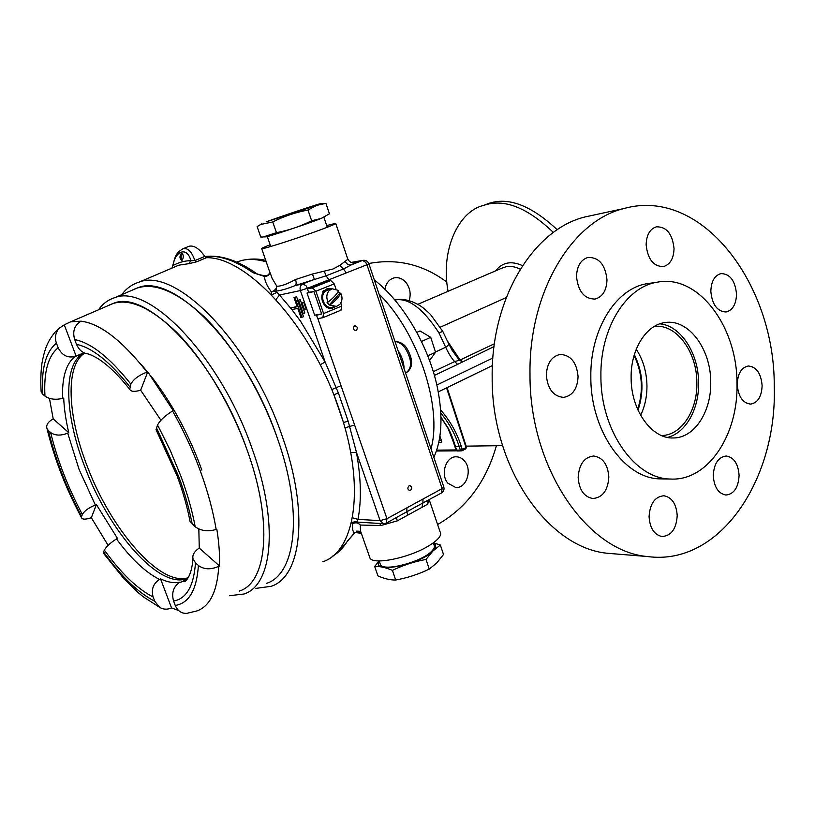 <?xml version="1.0" encoding="UTF-8"?>
<svg xmlns="http://www.w3.org/2000/svg" width="815" height="815" viewBox="0 0 815 815"><rect width="100%" height="100%" fill="white"/><g stroke="black" fill="none" stroke-linecap="round" stroke-linejoin="round"><path stroke-width="1.22" d="M638.033 410.21C644.278 391.18 643.055 372.659 634.355 354.617M637.666 409.364C643.595 390.945 642.403 372.985 634.101 355.493M409.11 300.643C411.096 294.398 410.21 288.551 406.461 283.1C402.956 278.74 398.851 276.998 394.144 277.874C389.163 279.321 386.076 283.121 384.884 289.274M464.733 461.29C462.411 458.407 459.619 456.92 456.359 456.818C446.039 456.074 440.059 474.299 447.822 483.163L455.758 487.523C466.292 488.613 472.486 470.286 464.733 461.29M496.406 445.734C486.158 481.696 466.557 507.969 437.604 524.524M361.096 533.275L355.309 532.521M368.798 263.52C396.987 258.202 423.016 264.396 446.905 282.112M606.992 279.871C605.341 264.692 598.994 257.214 587.972 257.438C580.759 259.74 576.939 266.098 576.511 276.509C578.12 291.424 584.284 298.942 595.001 299.074C602.56 296.966 606.554 290.558 606.992 279.871M674.036 248.534C672.426 233.834 666.527 226.601 656.33 226.825C649.871 229.005 646.478 234.985 646.132 244.755C647.711 259.252 653.487 266.536 663.441 266.587C670.164 264.549 673.699 258.528 674.036 248.534M736.526 294.164C735.191 280.696 730.016 273.83 721.01 273.585C714.592 275.429 711.2 281.348 710.833 291.332C712.157 304.637 717.22 311.524 726.022 311.982C732.675 310.271 736.169 304.331 736.526 294.164M762.117 385.638C761.037 373.331 756.452 366.791 748.343 365.996C741.395 367.463 737.687 373.606 737.208 384.415C738.268 396.569 742.75 403.13 750.666 404.108C757.828 402.783 761.638 396.62 762.117 385.638M739.093 475.339C738.196 463.704 733.877 457.256 726.134 456.013C718.229 457.103 713.95 463.664 713.268 475.675C714.144 487.146 718.351 493.595 725.89 495.031C734.03 494.114 738.431 487.543 739.093 475.339M677.204 515.6C676.358 503.904 671.906 497.293 663.838 495.754C654.873 496.651 649.952 503.629 649.076 516.7C649.891 528.171 654.201 534.793 662.014 536.535C671.265 535.883 676.328 528.904 677.204 515.6M608.836 477.05C607.858 464.397 602.784 457.388 593.605 456.003C584.202 457.174 579.058 464.326 578.161 477.458C579.098 489.825 583.988 496.844 592.821 498.515C602.601 497.639 607.929 490.477 608.836 477.05M578.069 376.642C576.735 362.41 570.775 355.004 560.17 354.433C551.602 356.338 546.987 363.225 546.335 375.094C547.619 389.02 553.375 396.457 563.613 397.384C572.588 395.754 577.407 388.837 578.069 376.642M710.721 381.98C710.874 348.942 688.522 318.736 665.264 322.546C646.295 324.533 630.515 349.441 631.126 378.028C630.973 410.159 651.725 438.949 673.149 437.961C694.268 438.297 711.526 411.687 710.721 381.98M667.393 437.39C685.71 433.254 699.199 408.977 698.598 382.734C698.618 353.394 680.82 325.613 659.875 323.83M649.932 283.284L647.029 283.712C615.895 288.367 589.917 329.647 590.834 377.264C590.518 431.003 624.861 478.996 660.364 478.874L662.452 478.914M600.91 376.53C600.614 430.748 635.068 479.159 670.633 479.037C708.133 481.196 738.482 434.609 736.984 383.284C737.249 326.407 698.119 273.82 657.185 282.204C625.991 286.86 599.962 328.486 600.91 376.53M593.941 215.017L585.139 216.922C533.784 229.198 491.017 297.882 492.179 377.314C491.394 467.708 548.393 548.424 608.122 553.334L615.58 553.945M529.995 374.289C529.332 468.034 587.279 551.633 647.538 556.543C719.889 566.425 777.327 479.261 774.25 386.228C774.861 283.763 701.511 186.462 623.77 208.579C571.957 220.967 528.691 291.933 529.995 374.289M661.464 435.526C681.381 435.526 697.599 410.526 696.856 382.653C697.008 351.744 676.175 323.423 654.241 326.458M640.61 415.293C644.899 406.461 647.018 396.61 646.957 385.76C646.672 371.925 643.096 359.751 636.24 349.238M439.906 436.117L441.618 441.312L441.373 442.627L438.704 442.708M446.569 387.869L466.037 447.547L462.288 449.523L461.137 446.009L459.212 446.559L460.363 450.074L456.614 450.114L455.473 446.61C453.66 440.294 451.276 434.201 448.291 428.323L440.986 417.158M453.211 440.63L455.982 449.941L456.971 450.817M276.978 437.095C260.433 390.354 232.448 344.439 204.178 316.74C174.492 289.254 150.368 280.462 131.806 290.354L138.041 287.685C173.422 272.668 245.753 345.407 276.978 437.095C303.751 511.463 296.079 574.137 266.566 583.346C296.069 574.168 303.761 511.484 276.978 437.095M121.69 294.694C126.305 288.49 132.071 284.313 138.988 282.173C175.48 266.739 250.022 341.485 282.102 435.882C309.568 512.39 301.499 576.755 271.151 586.311L255.92 588.379M239.253 591.099C267.137 582.837 273.433 522.12 246.976 449.636C230.635 404.148 203.546 359.323 176.478 332.133C148.075 305.116 125.215 296.324 107.896 305.747M98.523 309.792C102.792 303.72 108.191 299.686 114.742 297.679C148.911 283.182 220.315 356.644 252.029 448.444C279.137 522.914 272.577 585.241 244.011 594.003L229.433 595.714M178.658 610.547L171.537 607.909L160.524 578.833C167.737 582.297 174.237 583.397 180.003 582.144L179.066 582.766C173.238 587.116 171.415 593.218 173.595 601.073L175.256 605.453C188.988 603.243 196.71 589.928 198.402 565.488C204.045 569.604 210.841 569.868 218.766 566.293L219.439 565.936C219.907 555.096 219.041 542.851 216.831 529.21L216.138 529.465C207.957 531.818 200.969 530.922 195.192 526.755C192.228 510.842 187.491 494.063 180.991 476.418L170.213 450.338L159.414 428.619L157.509 425.104L156.022 429.617L156.521 430.534M181.49 253.027L182.356 253.292C183.65 255.666 183.579 257.978 182.122 260.23L181.735 260.443C179.494 258.579 179.412 256.104 181.49 253.027M182.835 254.015L182.285 253.913C180.736 256.012 180.736 257.927 182.285 259.659L182.642 259.557M108.008 305.696L113.805 303.2C146.904 289.111 216.128 360.546 246.965 449.636C273.361 521.946 267.157 582.593 239.416 591.028M108.12 545.367L91.331 517.708L96.404 504.597L117.431 538.328L116.484 538.919C110.361 542.851 106.327 546.58 104.371 550.094L103.587 551.928C120.946 576.205 138.01 592.658 154.779 601.287L159.485 607.236C163.01 609.437 166.82 609.752 170.895 608.173L171.537 607.909M84.057 352.773L74.99 356.491C67.513 358.203 61.909 355.289 58.171 347.75L56.418 343.166C45.722 351.917 41.147 368.9 42.686 394.114L44.968 396.1C49.583 399.289 55.471 400.053 62.623 398.372L63.702 398.077C64.141 408.692 65.821 420.214 68.755 432.653L67.706 433.122C60.86 435.882 55.165 435.699 50.642 432.561L48.38 430.534C55.4 459.426 66.484 488.063 81.643 516.425L81.5 517.647C82.234 519.542 85.31 519.624 90.72 517.912L91.331 517.708M187.155 578.446C159.587 590.029 108.874 531.492 84.77 466.771C64.507 414.967 62.5 362.94 84.312 352.895M84.74 353.078C64.935 365.385 67.543 415.752 87.052 465.773C110.738 529.353 160.188 587.106 188.173 577.692M219.439 565.936L199.268 548.087L198.829 528.986M199.268 548.087L198.259 548.76C194.052 551.877 192.299 555.198 192.982 558.713C191.494 578.161 184.577 582.358 183.844 581.716L182.835 581.462L188.285 577.591M160.524 578.833L159.506 579.414C153.2 583.55 151.091 589.418 153.159 597.028C137.195 588.766 120.936 573.118 104.371 550.094M96.404 504.597L95.345 505.005C88.601 507.816 84.261 510.985 82.356 514.51C67.951 487.431 57.376 460.118 50.642 432.561M322.822 561.78C355.35 551.154 365.976 486.025 339.325 409.833C311.951 327.131 247.495 256.898 206.48 257.672L196.537 261.839L194.887 260.555L204.84 256.419L206.48 257.672M181.592 249.431L183.09 248.748C187.807 247.648 191.739 251.58 194.887 260.555L190.832 260.698C187.511 246.558 175.133 250.327 173.055 265.537C178.78 262.328 184.71 260.719 190.832 260.698L188.948 263.653L196.537 261.839M188.948 263.653L178.913 265.15L171.792 268.186M189.559 518.87L190.038 521.335L195.192 526.755M81.643 516.425L82.356 514.51M198.402 565.488L195.478 562.849L192.982 558.713M154.779 601.287L153.159 597.028M160.932 420.234L140.649 390.212L139.477 390.538C133.955 391.913 130.706 391.506 129.738 389.315L130.879 384.171C109.872 357.673 91.148 342.82 74.705 339.59L76.488 344.327C78.658 349.217 81.673 352.233 85.555 353.374L88.02 353.924M76.141 356.155L64.263 324.808L70.874 321.721L81.113 321.191C100.225 323.606 122.189 340.568 147.026 372.068C138.703 375.308 133.314 379.342 130.879 384.171M74.705 339.59C72.301 331.287 74.44 325.154 81.113 321.191M64.263 324.808L59.118 328.333C55.461 332.663 54.564 337.604 56.418 343.166M218.766 566.293C217.248 591.242 210.036 606.105 197.128 610.873L186.574 613.4C181.348 613.481 177.568 610.832 175.256 605.453M103.739 553.65L103.587 551.928M157.509 425.104C160.025 420.336 165.058 415.63 172.576 410.994L173.238 410.617L147.76 371.823L147.026 372.068M140.649 390.212L147.76 371.823M68.755 432.653L53.209 418.9L49.44 398.362M53.209 418.9L52.629 419.216C47.728 422.15 45.864 425.328 47.056 428.741L48.38 430.534M42.686 394.114L41.178 392.025L41.045 390.09M187.919 246.731L189.06 246.252C193.95 245.152 199.206 248.544 204.84 256.419M138.988 282.173L178.913 265.15L172.067 268.023L172.515 266.464C175.215 256.97 175.296 253.139 183.09 248.748L189.06 246.252M172.464 266.76L171.934 268.064M356.124 330.564L355.778 330.676C353.048 329.79 352.63 328.19 354.525 325.878L354.851 325.776C357.602 326.642 358.03 328.241 356.124 330.564M410.546 490.335L409.68 490.528C407.51 489.418 407.296 487.859 409.018 485.852L409.863 485.659C412.044 486.759 412.268 488.317 410.546 490.335M291.841 309.557L300.49 321.141L325.134 362.013L338.347 392.85L348.158 421.192L356.461 452.406C361.076 478.324 361.585 500.655 357.979 519.389L356.715 522.058L360.291 525.043C358.254 522.68 355.768 522.211 352.854 523.627L351.346 522.792M370.601 522.904L356.715 522.058L352.651 523.77C352.182 528.711 352.793 531.777 354.484 532.979L347.506 541.007L354.79 532.939M269.877 271.996L272.108 278.363L276.774 286.167C280.727 286.442 286.982 284.221 295.529 279.514C296.456 282.601 296.334 284.618 295.173 285.566C287.175 288.816 280.737 290.66 275.867 291.077L279.514 295.03L275.918 299.594M271.303 294.704L271.314 291.821L275.867 291.077L276.774 286.167C276.438 288.816 274.696 290.68 271.548 291.77L271.314 291.821C266.953 285.892 264.671 280.768 264.457 276.438L252.945 272.648C235.026 260.291 219.011 254.912 204.911 256.521M295.529 279.514L312.451 274.023L333.019 269.001L339.743 265.435L345.244 261.269C346.528 264.162 348.596 265.344 351.448 264.794L343.472 268.981L346.294 272.913L307.377 288.306L307.571 288.846M339.743 265.435L343.472 268.981L326.092 275.816L328.924 279.779M369.348 556.238L370.081 558.346C374.054 564.958 408.162 558.102 427.63 546.519C438.164 540.223 442.301 535.282 440.039 531.716L429.474 500.502M428.048 500.298L427.58 504.251L397.374 520.846L380.829 525.543L360.291 525.043L360.515 531.013L361.758 534.548M270.162 244.765C263.52 247.332 260.719 248.667 261.737 248.738C263.612 249.146 297.984 238.123 319.755 230.095C331.542 225.745 336.86 223.483 335.688 223.31L326.693 225.551M302.467 313.734L303.506 316.719L300.959 317.555L297.781 308.416L291.709 309.588L291.128 307.938L297.21 306.746L294.021 297.587L296.568 296.752L294.021 297.587M342.616 419.939L334.802 397.425M297.098 306.43L291.128 307.938M297.821 300.348L296.568 296.752M301.438 303.2L300.185 299.584L297.628 300.429L302.273 313.775L303.2 313.602L298.555 300.236L297.628 300.429M303.2 313.602L304.82 312.94L303.781 309.934M304.515 309.792L306.145 309.13L303.822 302.436L301.265 303.282L303.588 309.975L304.515 309.792L302.192 303.099L301.265 303.282M317.85 318.604L354.606 425.002L344.928 427.844M386.555 523.006L406.838 511.749L406.909 507.816L442.148 488.613L366.944 264.743L346.294 272.913M398.066 350.705L398.902 351.846C401.897 356.878 403.608 361.962 404.016 367.086L403.975 368.319M341.016 385.678L331.654 389.59M355.034 532.725L359.802 532.154L355.034 532.725M266.862 275.46L267.025 275.419C267.116 276.519 256.898 274.523 255.941 273.137L252.945 272.648M261.737 248.738L269.938 272.679C269.256 275.134 267.422 276.377 264.457 276.438L267.34 275.338M324.37 271.436L326.092 275.816L295.173 285.566L302.834 283.875L314.366 279.341L312.451 274.023M353.578 262.522L354.454 262.349C354.902 262.685 353.893 263.51 351.448 264.794L362.39 260.505L354.454 262.349C351.53 263.051 349.401 262.053 348.056 259.353M407.785 515.162L406.838 511.749L422.893 502.967L423.005 499.045M421.956 507.378L422.893 502.967L441.394 493.004L442.148 488.613L443.768 486.861L368.9 263.795M379.77 523.454L380.829 525.543M396.304 517.668L397.374 520.846M303.822 302.436L302.192 303.099M300.185 299.584L298.555 300.236M301.886 317.381L294.938 297.394M276.672 292.493L271.507 294.918M291.576 309.221L279.514 295.03L300.378 290.568C299.574 287.41 300.389 285.179 302.834 283.875L306.134 285.861L307.377 288.306L300.378 290.568L325.134 362.013L320.183 364.774M269.938 272.689C268.481 274.737 267.351 275.684 266.556 275.541L267.31 275.348M338.347 392.85L333.814 394.898M348.158 421.192L343.4 422.537M352.416 517.79L357.979 519.389L380.106 520.632L356.461 452.406L350.705 452.61M356.817 521.488L351.428 522.466M361.34 533.367L359.802 532.154M360.627 531.329L356.675 531.115M201.865 470.112C188.683 433.865 171.547 402.294 150.459 375.409M147.688 371.997L139.467 362.644M324.431 292.096L323.85 291.373C318.308 297.73 324.879 310.495 332.449 308.141L335.393 306.623M331.848 288.856L327.701 288.744L324.686 290.456L325.267 291.179M323.85 291.373L322.343 291.678M323.178 290.772L324.686 290.456M338.235 291.352L339.661 293.369L340.741 293.156C342.667 297.343 342.361 301.092 339.814 304.382L336.473 306.42L329.179 304.953L327.029 302.243L328.099 302.039C326.143 297.811 326.458 294.052 329.036 290.751L332.174 288.785L338.612 290.446C337.206 293.879 333.702 297.74 328.099 302.039M335.77 306.552L332.245 307.214C325.144 309.425 319.256 297.108 324.828 291.617L328.761 289.498M340.741 293.156C339.346 296.589 335.851 300.45 330.248 304.749M329.179 304.953L339.661 293.369M307.031 293.054L314.672 315.171L321.66 313.907L313.969 291.607L308.61 292.279L307.449 288.897L325.735 281.654L330.768 280.564L312.42 287.838L315.884 291.21L323.586 313.551L322.872 317.707L317.718 318.624L316.556 315.273L321.66 313.907L313.969 291.607L307.031 293.054L309.425 292.106M330.768 280.564L334.231 283.885L335.953 288.907M340.782 303.048L341.801 306.032L340.894 310.199M312.42 287.838L307.449 288.897M318.482 314.478L316.556 315.273M520.245 269.184C515.07 266.668 510.414 265.833 506.288 266.668L501.745 268.206M438.898 332.805L442.8 331.43L448.627 343.604C448.902 344.592 447.924 345.815 445.673 347.261L438.898 332.805C422.995 308.437 408.366 297.506 395 300.012M445.662 347.272L435.546 351.948M374.319 279.942C402.865 301.968 429.026 346.406 437.492 388.032L437.512 388.134C443.115 416.567 441.893 439.621 433.845 457.317M492.413 365.548L438.266 391.903M379.067 294.103C418.146 332.489 442.708 407.449 430.992 448.8M492.871 357.999L436.84 385.026M494.033 346.589L457.612 364.376L454.627 361.585L460.108 360.016L494.42 343.747M448.056 291.312C440.273 249.828 458.682 211.095 483.611 205.421L488.165 203.648C508.051 196.558 531.064 205.268 557.226 229.749M483.611 205.421C503.802 198.29 527.05 207.305 553.375 232.448M495.632 270.845C502.274 262.277 511.229 260.545 522.507 265.639M448.79 343.961L452.162 350.338L459.416 360.312L462.502 361.595L460.108 360.016L447.567 341.251M421.966 342.555L421.294 341.149M429.546 360.576L435.577 352.233L427.753 355.849M421.844 341.342L430.717 337.329L435.577 352.233M416.791 332.398L420.02 330.951L430.717 337.329M273.229 219.561L312.145 206.541L273.229 219.561M323.239 203.485L325.908 203.343L329.454 213.805L325.908 203.343L316.627 205.39L320.876 203.628C321.395 202.894 280.492 216.546 266.138 221.884L316.627 205.39L307.978 210.046C295.651 212.338 283.905 216.311 272.74 221.965L260.871 224.441L257.112 226.621L260.759 237.033L263.041 237.012L276.448 232.652C288.755 230.36 300.48 226.387 311.636 220.753L321.079 218.491C307.948 223.728 266.077 237.613 265.802 236.829L264.539 236.921M257.489 226.366L261.707 223.86M276.448 232.652L272.74 221.965L276.448 232.652M311.636 220.753L307.978 210.046L311.636 220.753M325.175 216.556L321.079 218.491L329.454 213.805M379.321 561.331C370.642 574.29 420.082 565.009 432.897 551.011L426.021 559.436C414.305 561.566 403.109 565.213 392.423 570.378C385.862 567.535 379.943 566.221 374.676 566.435L379.189 560.934L380.513 564.826C384.252 571.835 422.089 561.82 431.746 551.164C434.324 548.536 435.037 546.407 433.865 544.797L433.244 542.922M374.676 566.435L377.905 575.869C384.211 578.711 390.14 580.097 395.693 580.025C407.388 577.896 418.574 574.259 429.25 569.104L436.83 562.859L443.503 554.506L440.365 545.031L443.503 554.506M379.922 563.114L380.513 564.826M426.021 559.436L429.25 569.104L426.021 559.436M392.423 570.378L395.693 580.025L392.423 570.378M433.397 542.821L440.365 545.031L432.897 551.011C436.463 547.283 436.585 544.603 433.274 543.004M465.569 448.871L466.486 447.099L447.089 387.614M439.163 440.528L441.353 440.487M461.137 446.009C456.818 432.602 449.992 420.601 440.65 410.027M460.363 450.074L462.288 449.523L462.034 450.807L460.363 450.074M440.844 413.205C448.912 422.761 455.035 433.886 459.212 446.559L455.157 446.528L456.645 450.583M457.337 450.94L456.298 450.033L457.643 450.99L462.034 450.807M450.777 434.059L455.982 449.941L436.677 450.135M172.576 410.994C183.416 430.188 192.646 450.135 200.276 470.836C207.815 491.527 213.112 511.066 216.138 529.465M179.066 582.766L182.835 581.462L186.951 578.813M116.484 538.919C131.093 558.805 145.437 572.303 159.506 579.414M67.706 433.122L78.994 469.216L95.345 505.005M156.409 427.681L178.628 476.368C184.791 493.085 189.325 509.018 192.208 524.167M44.968 396.1C43.633 372.231 48.034 356.124 58.171 347.75M195.478 562.849C193.827 585.965 186.533 598.699 173.595 601.073M76.488 344.327C92.187 347.669 109.984 361.85 129.88 386.85M74.99 356.491C65.995 363.796 61.869 377.763 62.623 398.372M365.731 262.379L366.944 264.743L368.879 263.724C367.657 260.973 365.578 259.873 362.634 260.423L365.731 262.379M332.204 556.421C338.164 553.008 343.268 547.874 347.506 541.007M405.544 372.995L406.39 372.537C412.298 367.697 411.962 359.66 405.371 348.413C402.009 343.991 398.555 341.719 395.01 341.597M345.244 261.269L347.985 259.15M266.332 261.87C257.52 259.231 249.461 258.732 242.157 260.372L237.175 261.87M354.606 425.002L386.962 518.686L406.909 507.816M429.362 499.575L427.58 504.251M380.106 520.632L386.962 518.686L386.341 523.118L383.529 523.668L380.106 520.632M383.804 523.688L369.052 522.812M334.231 283.885L315.884 291.21M323.586 313.551L341.801 306.032M506.247 297.556L440.324 327.182M433.285 371.691L454.627 361.585C451.53 358.193 448.545 353.415 445.673 347.261M457.612 364.376L434.385 375.43M502.58 445.652L466.17 446.141M361.076 533.214L359.14 533.061M663.838 495.754L663.318 495.744M660.364 478.874L670.633 479.037M608.122 553.334L647.538 556.543M585.139 216.922L623.77 208.579M647.029 283.712L657.185 282.204M663.441 266.587L662.809 266.688M595.001 299.074L594.339 299.166M439.183 440.426L441.312 440.385M466.496 447.15L465.844 448.8M462.085 450.777L465.783 448.831M456.971 450.827L436.382 451.011M453.171 440.477L456.288 450.023L457.643 450.99M455.157 446.538L447.985 428.242L440.997 417.484M182.743 253.822L182.356 253.292M156.022 429.617L177.161 476.041C183.008 491.934 187.307 507.032 190.038 521.335M129.738 389.315C118.063 374.737 107.346 364.427 97.566 358.396C92.36 355.35 88.356 353.679 85.555 353.374M70.874 321.721L113.805 303.2M103.383 553.13L124.175 579.027L138.438 592.841L143.369 596.875L159.485 607.236M59.118 328.323C55.97 331.308 54.279 332.051 48.778 341.342C46.812 345.224 44.438 349.971 41.983 363.082C40.77 371.915 40.495 381.563 41.168 392.025M47.046 428.751C54.32 458.723 65.801 488.358 81.5 517.657M114.742 297.679L138.041 287.685M338.184 552.173L348.27 540.376M394.98 341.495C400.267 341.791 404.189 344.022 406.756 348.219M359.843 532.175L360.515 531.013L370.081 558.346M347.811 259.139L335.78 223.575M265.792 260.311C258.029 258.579 250.144 258.6 242.157 260.372L236.605 262.033M406.858 348.351C412.991 358.987 413.185 366.852 407.429 371.946M204.881 256.481C220.488 254.728 237.328 260.158 255.401 272.76M351.316 262.399L362.634 260.423M441.618 492.871C443.676 491.465 444.42 489.55 443.849 487.105M368.818 522.802L370.693 522.914M327.701 288.744L326.183 289.06M331.674 308.284L330.931 308.427M332.174 288.785L327.956 289.661M323.066 317.626L341.047 310.158M503.731 267.351L417.749 304.352M394.735 299.9C402.08 298.412 409.976 300.022 418.401 304.728C421.345 306.226 425.389 309.486 430.524 314.498L442.739 331.318M501.806 268.186L502.692 267.758M502.998 267.636L503.68 267.371M261.819 223.789L260.871 224.441M267.3 236.564L270.753 246.476M323.901 217.34L327.273 227.273M320.876 203.628L325.216 203.363"/></g></svg>
